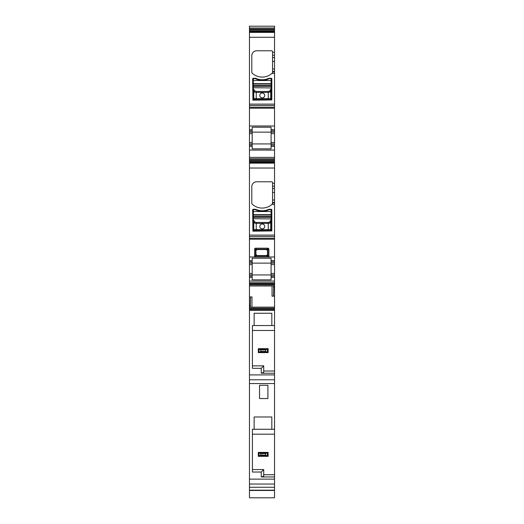 <?xml version="1.0" encoding="UTF-8"?>
<svg xmlns="http://www.w3.org/2000/svg" width="524" height="524" viewBox="0 0 524 524"><rect width="100%" height="100%" fill="white"/><g stroke="black" fill="none" stroke-linecap="round" stroke-linejoin="round"><path stroke-width="0.79" d="M255.974 250.538L256.957 249.555L266.552 249.555L267.535 250.538L267.535 254.579L266.552 255.561L256.957 255.561L255.974 254.579L255.876 250.439A0.983 0.983 135 0 1 256.858 249.45L256.282 249.169L255.588 249.863L255.588 255.254L256.282 255.948L256.858 255.66A0.983 0.983 45 0 1 255.876 254.677L255.974 254.579M254.618 256.223L255.312 256.917L268.196 256.917L268.891 256.223L268.891 248.893L268.196 248.193L266.651 249.45A0.983 0.983 -135 0 1 267.633 250.439L267.921 249.863L267.227 249.169L256.282 249.169L255.312 248.193L254.618 248.893L255.588 249.863L255.588 255.254L254.618 256.223L254.618 248.893M267.535 250.538L267.633 254.677A0.983 0.983 -45 0 1 266.651 255.66L267.227 255.948L267.921 255.254L267.921 249.863L268.891 248.893M267.535 254.579L268.891 256.223M268.196 248.193L255.312 248.193M274.537 236.514L249.463 236.514L249.463 235.106L274.537 235.106L274.537 260.67L271.091 260.67L271.091 258.208L252.168 258.208L252.168 260.67L249.463 260.67L249.463 274.923L271.091 274.923L271.091 276.155L274.537 276.155L274.537 274.923L271.091 274.923L271.091 263.127L249.463 263.127M274.537 239.206L249.463 239.206L249.463 260.67M274.537 263.127L274.537 261.895L271.091 261.895L271.091 263.127L274.537 263.127L274.537 274.923M271.091 261.895L271.091 260.67M271.091 276.155L271.091 279.842L252.168 279.842L252.168 276.155L249.463 276.155L249.463 277.379L252.168 277.379M252.168 276.155L252.168 260.67M252.417 469.576L263.723 469.576L263.723 476.211L261.26 476.951L274.537 476.951L274.537 474.737L263.723 474.737M263.723 469.576L261.26 472.032L252.417 472.032L252.417 429.267L274.537 429.267L274.537 383.555L249.463 383.555L249.463 490.189L274.537 490.189L274.537 497.8L249.463 497.8L249.463 490.464L274.537 490.464M252.417 365.857L263.723 365.857L263.723 372.492L261.26 373.232L274.537 373.232L274.537 383.555M254.133 325.555L271.832 325.555L271.832 313.26L254.133 313.26L254.133 325.555L252.417 325.555L252.417 368.32L261.26 368.32L261.26 373.232M249.463 143.923L249.463 146.386L252.168 146.386L252.168 143.923L271.091 143.923L271.091 145.155L274.537 145.155L274.537 143.923L271.091 143.923L271.091 132.127L249.463 132.127L249.463 143.923L252.168 143.923L252.168 132.127L249.463 132.127L249.463 130.902L252.168 130.902L252.168 129.67L249.463 129.67L249.463 130.902M252.168 146.386L252.168 148.849L271.091 148.849L271.091 145.155M272.565 72.384L272.565 51.758A0.983 0.983 0 0 0 271.583 50.776L256.714 50.776A4.913 4.913 0 0 0 251.802 55.695L251.802 72.384A0.983 0.983 0 0 0 252.109 73.098A14.744 14.744 0 0 0 272.257 73.098L272.565 72.384A0.983 0.983 0 0 1 272.5 72.738M267.902 398.548L267.902 385.278L259.544 385.278L259.544 398.548L267.902 398.548M254.133 429.267L254.133 416.98L271.832 416.98L271.832 429.267M261.26 472.032L261.26 476.951M263.723 365.857L261.26 368.32M251.952 307.241L251.952 296.898L249.463 296.977L249.463 285.862L273.744 285.79L273.43 296.152L272.048 296.198L272.048 285.862M250.57 296.951L250.256 307.306L274.537 307.241L274.537 325.555L271.832 325.555M274.537 132.127L274.537 130.902L271.091 130.902L271.091 132.127L274.537 132.127L274.537 143.923M271.091 130.902L271.091 127.208L252.168 127.208L252.168 129.67M252.168 130.902L252.168 132.127M256.059 78.449A1.723 1.723 0 0 0 255.365 78.305L253.151 78.305A0.491 0.491 0 0 0 252.66 78.796L252.909 100.176L271.832 99.933L271.832 78.796A0.491 0.491 0 0 0 271.34 78.305L269.126 78.305A1.723 1.723 0 0 0 268.432 78.449A15.235 15.235 0 0 1 256.059 78.449M272.565 71.454L274.537 71.454L274.537 73.439L271.884 73.439L272.257 73.098M271.34 87.947L253.4 87.711L253.4 86.303L271.34 86.303L271.34 88.942L271.34 78.672L269.126 78.672A15.235 15.235 0 0 1 255.365 78.672L253.151 78.672L253.4 83.689L271.091 83.689L271.091 78.672M269.716 91.032L268.249 91.451L268.249 92.388L270.698 91.969A0.983 0.937 15.7 0 0 269.716 91.032L271.091 88.707L271.091 85.543L253.4 85.543L253.151 88.936L253.4 78.672M274.537 429.267L274.537 434.186L252.417 434.186L274.537 434.186L274.537 474.737M260.769 455.101L260.769 453.627L265.688 453.627L265.688 455.101L260.769 455.101L258.489 456.332L268.144 456.332L268.144 452.402L268.144 456.332L258.312 456.332L258.312 452.402M252.417 330.467L274.537 330.467L274.537 373.232M274.537 371.018L263.723 371.018M268.144 348.683L268.144 352.613L258.312 352.613L258.312 348.683M274.537 330.467L274.537 325.555M274.537 307.241L274.537 296.112L273.43 296.152M274.537 296.112L274.537 287.427L273.43 287.427M274.537 284.689L249.463 284.689L249.463 284.237L274.537 284.224L274.537 287.427M271.091 277.379L274.537 277.379L274.537 283.281L249.463 283.281L249.463 284.237M274.537 277.379L274.537 276.155M274.537 261.895L274.537 260.67M271.091 146.386L274.537 146.386L274.537 158.759L249.463 158.759L249.463 160.37L274.537 160.37L274.537 235.106M274.537 146.386L274.537 145.155M274.537 130.902L274.537 129.67L271.091 129.67M274.537 71.454L274.537 37.276L249.463 37.276L249.463 107.269L274.537 107.269L274.537 105.52L249.463 105.52M249.463 236.514L249.463 239.206M274.537 308.865L249.463 308.865L249.463 296.977M249.463 284.689L249.463 285.862M249.463 277.379L249.463 283.281M249.463 274.923L249.463 276.155M249.463 146.386L249.463 150.067L274.537 150.067M274.537 490.189L274.537 487.268L249.463 487.268M274.537 487.268L274.537 484.032L249.463 484.032M249.463 479.132L274.537 479.132L274.537 484.032M274.537 479.132L274.537 476.951M249.463 308.865L249.463 383.555M249.463 309.822L274.537 309.822M274.537 284.224L274.537 283.281M274.537 161.438L249.463 161.438L249.463 168.027L274.537 168.027M274.537 162.905L249.463 162.905L274.537 162.899M249.463 161.438L249.463 160.37M274.537 158.759L274.537 160.37M249.463 158.759L249.463 157.364L274.537 157.364M249.463 157.364L249.463 150.067M249.463 129.67L249.463 125.983L274.537 125.983L274.537 129.67M249.463 125.983L249.463 107.269M274.537 125.983L274.537 107.269M249.463 104.112L274.537 104.112L274.537 105.52M274.537 104.112L274.537 73.439M274.537 29.082L249.463 29.082L249.463 26.2L274.537 26.2L274.537 37.276M274.537 30.641L249.463 30.641L249.463 37.276M249.463 30.641L249.463 29.567L274.537 29.567M249.463 29.082L249.463 29.567M271.34 218.947L253.4 218.711L253.4 217.303L271.34 217.303L271.34 219.942L271.34 209.672L269.126 209.672A15.235 15.235 0 0 1 255.365 209.672L253.151 209.672L253.4 214.689L271.091 214.689L271.091 209.672M269.716 222.025L268.249 222.445L268.249 223.388L270.698 222.969A0.983 0.937 15.7 0 0 269.716 222.025L271.091 219.707L271.091 216.536L253.4 216.536L253.151 219.936L253.4 209.672M249.463 235.106L249.463 168.027M255.365 209.299L253.151 209.299A0.491 0.491 0 0 0 252.66 209.79L252.909 231.176L271.832 230.927L271.832 209.79A0.491 0.491 0 0 0 271.34 209.299L269.126 209.299A1.723 1.723 0 0 0 268.432 209.449A15.235 15.235 0 0 1 256.059 209.449A1.723 1.723 0 0 0 255.365 209.299M272.565 188.522L272.565 182.758A0.983 0.983 0 0 0 271.583 181.776L256.714 181.776A4.913 4.913 0 0 0 251.802 186.688L251.802 203.377A0.983 0.983 0 0 0 252.109 204.098A14.744 14.744 0 0 0 271.884 204.432L272.565 203.377L272.565 188.522L274.537 188.522M274.537 204.432L271.884 204.432A14.744 14.744 0 0 0 272.257 204.098M272.506 203.725A0.983 0.983 0 0 0 272.565 203.377M253.4 219.707L254.749 221.94A0.983 0.937 164.3 0 0 253.767 222.877L253.793 229.571A0.983 0.976 68.2 0 0 254.775 230.553L253.793 229.571L253.151 230.56L253.151 219.936L253.767 222.877M271.091 219.707L271.34 230.56L270.698 229.571L253.793 229.571M271.34 214.84L271.091 211.526L253.4 211.526L253.151 214.84L253.151 216.536L253.4 215.082L271.091 215.082L271.34 216.536L271.34 214.44M253.151 218.947L253.151 219.942M271.059 219.825L270.725 222.877L269.742 221.94M254.775 222.025L253.793 222.969L256.243 223.388L256.243 222.445L254.749 221.94M253.151 214.84L253.151 214.44M271.321 230.553L253.171 230.553M262.249 228.909A2.456 2.456 0 0 0 264.705 226.453A2.456 2.456 0 0 0 262.249 223.997A2.456 2.456 0 0 0 259.786 226.453A2.456 2.456 0 0 0 262.249 228.909M271.072 230.796L269.722 230.553A0.983 0.976 -68.2 0 0 270.698 229.571L270.698 229.571A0.983 0.976 -68.2 0 1 269.722 230.553L268.249 230.508L268.249 223.388L256.243 223.388L256.243 230.508L253.419 230.796M253.4 88.707L254.749 90.94A0.983 0.937 164.3 0 0 253.767 91.883L253.793 98.571A0.983 0.976 68.2 0 0 254.775 99.553L253.793 98.571L253.151 99.567L253.151 88.936L253.767 91.883M271.091 88.707L271.34 99.567L270.698 98.571L253.793 98.571M271.34 83.84L271.091 80.532L253.4 80.532L253.151 83.84L253.151 85.543L253.4 84.082L271.091 84.082L271.34 85.543L271.34 83.447M253.151 87.947L253.151 88.942M271.059 88.825L270.725 91.883L269.742 90.94M254.775 91.032L253.793 91.969L256.243 92.388L256.243 91.451L254.749 90.94M253.151 83.84L253.151 83.447M271.321 99.553L253.171 99.553M262.249 97.916A2.456 2.456 0 0 0 264.705 95.453A2.456 2.456 0 0 0 262.249 92.997A2.456 2.456 0 0 0 259.786 95.453A2.456 2.456 0 0 0 262.249 97.916M271.072 99.802L269.722 99.553A0.983 0.976 -68.2 0 0 270.698 98.571L270.698 98.571A0.983 0.976 -68.2 0 1 269.722 99.553L268.249 99.508L268.249 92.388L256.243 92.388L256.243 99.508L253.419 99.802M259.013 348.814L259.013 352.488L260.769 351.388L260.769 349.914L258.489 348.683L267.993 348.683L267.41 348.846L267.41 352.449L268.144 352.613M259.013 352.488L258.312 352.613M260.769 349.914L265.688 349.914L267.41 348.846M260.769 351.388L265.688 351.388L267.41 352.449M265.688 351.388L265.688 349.914M260.769 453.627L258.489 452.402L267.993 452.402L267.41 452.566L267.41 456.168L267.993 456.332M265.688 453.627L267.41 452.566M265.688 455.101L267.41 456.168M266.552 249.555L256.957 249.555M256.957 255.561L266.552 255.561M268.196 256.917L267.227 255.948L256.282 255.948L255.312 256.917M274.537 256.983L249.463 256.983M250.295 307.254L274.537 307.254M251.952 307.143L274.537 307.143M274.537 285.79L273.744 285.79M249.463 281.067L274.537 281.067M274.537 273.449L271.091 273.449M274.537 264.6L271.091 264.6M274.537 142.449L271.091 142.449M274.537 133.6L271.091 133.6M272.565 71.965L274.537 71.965M272.565 68.998L274.537 68.998M272.565 61.439L274.537 61.439M272.565 57.522L274.537 57.522M272.565 55.19L274.537 55.19M272.565 52.249L274.537 52.249M274.537 238.269L249.463 238.269M249.463 305.675L250.57 305.675M249.463 307.306L250.256 307.306M249.463 285.96L272.048 285.96M249.463 285.849L273.705 285.849M252.168 273.449L249.463 273.449M252.168 264.6L249.463 264.6M249.463 261.895L252.168 261.895M252.168 145.155L249.463 145.155M252.168 142.449L249.463 142.449M252.168 133.6L249.463 133.6M249.463 379.782L274.537 379.782M249.463 374.909L274.537 374.909M274.537 310.313L249.463 310.313M249.463 308.407L274.537 308.407M249.463 282.79L274.537 282.79M249.463 163.154L274.537 163.154M274.537 162.499L249.463 162.499M249.463 162.119L274.537 162.119M274.537 159.833L249.463 159.833M274.537 108.213L249.463 108.213M249.463 32.403L274.537 32.403M249.463 32.154L274.537 32.154L249.463 32.147M274.537 31.695L249.463 31.695M249.463 31.316L274.537 31.316M274.537 28.008L249.463 28.008M272.565 192.439L274.537 192.439M272.565 199.998L274.537 199.998M272.565 202.454L274.537 202.454M272.565 202.958L274.537 202.958M272.565 186.19L274.537 186.19M272.565 183.249L274.537 183.249M268.249 222.445L256.243 222.445M270.698 229.571L270.725 222.877M268.249 230.508L256.243 230.508M268.249 91.451L256.243 91.451M270.698 98.571L270.725 91.883M268.249 99.508L256.243 99.508M259.57 349.102L266.926 349.102M259.57 352.2L266.926 352.2M259.57 452.821L266.926 452.821M259.013 452.526L259.013 456.201M259.57 455.913L266.926 455.913"/></g></svg>
